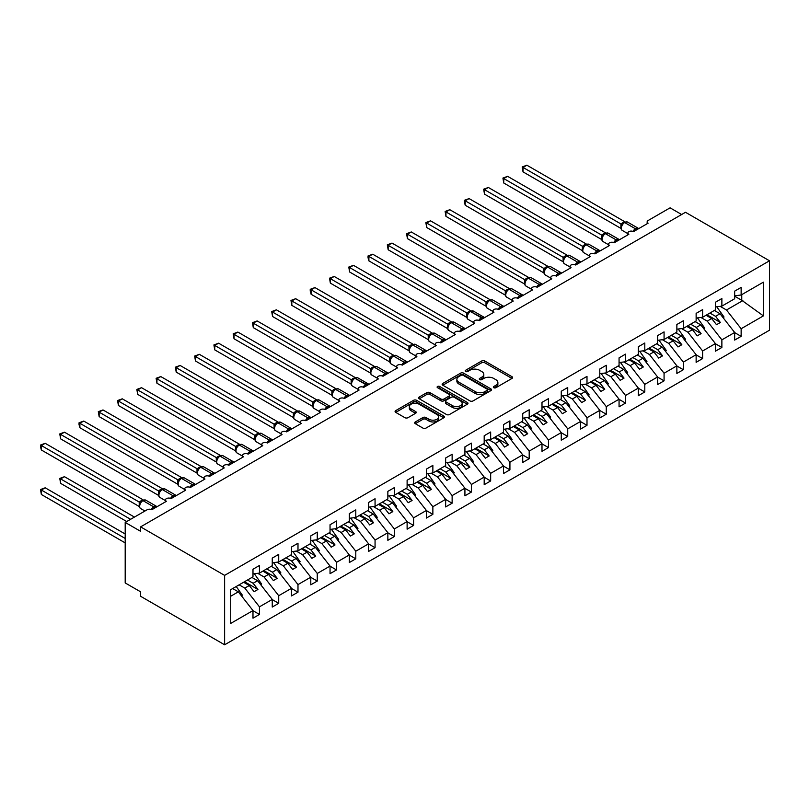 <?xml version="1.0" encoding="UTF-8"?>
<svg xmlns="http://www.w3.org/2000/svg" width="810" height="810" viewBox="0 0 810 810"><rect width="100%" height="100%" fill="white"/><g stroke="black" fill="none" stroke-linecap="round" stroke-linejoin="round"><path stroke-width="1.21" d="M493.786 387.717A1.498 0.861 0 0 0 495.902 387.717L511.981 378.432A2.136 1.235 0 0 0 512.608 377.561A2.136 1.235 0 0 0 511.981 376.69L484.744 360.966A2.136 1.235 0 0 0 481.727 360.966L465.649 370.251A1.498 0.861 0 0 0 465.213 370.858A1.498 0.861 0 0 0 465.649 371.466A1.498 0.861 0 0 0 467.765 371.466L469.851 370.271A6.844 3.949 0 0 1 479.53 370.271L481.798 371.577A6.844 3.949 0 0 1 483.803 374.372A6.844 3.949 0 0 1 481.798 377.166L479.722 378.371A1.498 0.861 0 0 0 479.277 378.979A1.498 0.861 0 0 0 479.722 379.596A1.498 0.861 0 0 0 481.839 379.596L483.914 378.392A6.844 3.949 0 0 1 493.604 378.392L495.872 379.698A6.844 3.949 0 0 1 497.877 382.502A6.844 3.949 0 0 1 495.872 385.297L493.786 386.492A1.498 0.861 0 0 0 493.351 387.109A1.498 0.861 0 0 0 493.786 387.717L493.786 386.492M415.307 421.939A2.136 1.235 0 0 0 414.679 422.81A2.136 1.235 0 0 0 415.307 423.681L422.942 428.095A2.136 1.235 0 0 0 425.969 428.095L443.819 417.788A2.136 1.235 0 0 0 444.447 416.917A2.136 1.235 0 0 0 443.819 416.036L416.593 400.312A2.136 1.235 0 0 0 413.566 400.312L395.705 410.619A2.136 1.235 0 0 0 395.088 411.5A2.136 1.235 0 0 0 395.705 412.371L404.939 417.697A2.136 1.235 0 0 0 407.967 417.697L415.601 413.292A2.136 1.235 0 0 0 416.229 412.411A2.136 1.235 0 0 0 415.601 411.541L411.024 408.898A5.721 3.301 0 0 1 409.354 406.559A5.721 3.301 0 0 1 412.887 403.512A5.721 3.301 0 0 1 419.124 404.231L437.056 414.578A5.721 3.301 0 0 1 438.726 416.917A5.721 3.301 0 0 1 435.193 419.965A5.721 3.301 0 0 1 428.956 419.246L425.969 417.525A2.136 1.235 0 0 0 422.942 417.525L415.307 421.939L415.307 423.681L422.942 419.307L422.942 417.525M769.5 260.79L224.623 575.373L224.623 644.79L769.5 330.207L769.5 260.79L685.493 212.291L140.616 526.875L140.616 531.319L125.196 522.42L147.167 509.743A3.27 1.883 0 0 1 151.784 509.743L166.435 501.289A3.27 1.883 0 0 1 165.473 499.952A3.27 1.883 0 0 1 167.488 498.211A3.27 1.883 0 0 1 171.052 498.616L175.891 495.315M224.623 575.373L140.616 526.875M469.992 400.93A2.136 1.235 0 0 0 473.02 400.93L490.88 390.623A2.136 1.235 0 0 0 491.498 389.752A2.136 1.235 0 0 0 490.88 388.871L463.644 373.147A2.136 1.235 0 0 0 460.617 373.147L442.766 383.454A2.136 1.235 0 0 0 442.138 384.335A2.136 1.235 0 0 0 442.766 385.206L469.992 400.93M438.139 388.041A1.498 0.861 0 0 1 439.658 388.253L439.658 386.471L467.35 402.459A2.136 1.235 0 0 1 467.977 403.329A2.136 1.235 0 0 1 467.35 404.2L449.499 414.507A2.136 1.235 0 0 1 446.472 414.507L419.236 398.783L419.236 397.042A2.136 1.235 0 0 0 418.608 397.912A2.136 1.235 0 0 0 419.236 398.783M419.236 397.042L426.88 392.627A2.136 1.235 0 0 1 429.908 392.627L440.944 399.006A2.136 1.235 0 0 0 443.971 399.006L449.044 396.08A2.136 1.235 0 0 0 449.671 395.209A2.136 1.235 0 0 0 449.044 394.328L437.542 387.696A1.498 0.861 0 0 1 437.106 387.079A1.498 0.861 0 0 1 438.028 386.289A1.498 0.861 0 0 1 439.658 386.471M230.718 596.231L238.332 591.837L252.983 610.568L230.718 623.417L230.718 589.69L252.983 576.841L252.983 569.238L259.453 565.491L259.453 573.105L252.983 573.915M647.16 223.742L647.16 221.859A3.27 1.883 180 0 0 648.111 223.185L633.471 231.64A3.27 1.883 0 0 0 629.907 231.235A3.27 1.883 0 0 0 627.892 232.976A3.27 1.883 0 0 0 628.844 234.313L614.203 242.767A3.27 1.883 0 0 0 610.639 242.362A3.27 1.883 0 0 0 608.624 244.104A3.27 1.883 0 0 0 609.586 245.44L594.935 253.894A3.27 1.883 0 0 0 591.371 253.479A3.27 1.883 0 0 0 589.356 255.231A3.27 1.883 0 0 0 590.318 256.557L575.667 265.012A3.27 1.883 0 0 0 572.103 264.607A3.27 1.883 0 0 0 570.088 266.348A3.27 1.883 0 0 0 571.05 267.685L556.399 276.139A3.27 1.883 0 0 0 552.835 275.734A3.27 1.883 0 0 0 550.82 277.476A3.27 1.883 0 0 0 551.782 278.812L537.131 287.267A3.27 1.883 0 0 0 533.567 286.851A3.27 1.883 0 0 0 531.552 288.603A3.27 1.883 0 0 0 532.514 289.929L517.863 298.384A3.27 1.883 0 0 0 514.309 297.979A3.27 1.883 0 0 0 512.284 299.72A3.27 1.883 0 0 0 513.246 301.057L498.595 309.511A3.27 1.883 0 0 0 495.042 309.106A3.27 1.883 0 0 0 493.017 310.848A3.27 1.883 0 0 0 493.978 312.184L479.338 320.638A3.27 1.883 0 0 0 475.774 320.223A3.27 1.883 0 0 0 473.749 321.975A3.27 1.883 0 0 0 474.711 323.301L460.07 331.756A3.27 1.883 0 0 0 456.506 331.351A3.27 1.883 0 0 0 454.481 333.092A3.27 1.883 0 0 0 455.443 334.429L440.802 342.883A3.27 1.883 0 0 0 437.238 342.478A3.27 1.883 0 0 0 435.213 344.22A3.27 1.883 0 0 0 436.175 345.556L421.534 354.01A3.27 1.883 0 0 0 417.97 353.595A3.27 1.883 0 0 0 415.945 355.347A3.27 1.883 0 0 0 416.907 356.673L402.266 365.128A3.27 1.883 0 0 0 398.702 364.723A3.27 1.883 0 0 0 396.677 366.464A3.27 1.883 0 0 0 397.639 367.801L382.998 376.255A3.27 1.883 0 0 0 379.434 375.85A3.27 1.883 0 0 0 377.409 377.592A3.27 1.883 0 0 0 378.371 378.928L363.731 387.382A3.27 1.883 0 0 0 360.166 386.967A3.27 1.883 0 0 0 358.152 388.719A3.27 1.883 0 0 0 359.103 390.045L344.463 398.5A3.27 1.883 0 0 0 340.899 398.095A3.27 1.883 0 0 0 338.884 399.836A3.27 1.883 0 0 0 339.835 401.173L325.195 409.627A3.27 1.883 0 0 0 321.631 409.222A3.27 1.883 0 0 0 319.616 410.964A3.27 1.883 0 0 0 320.568 412.3L305.927 420.755A3.27 1.883 0 0 0 302.363 420.339A3.27 1.883 0 0 0 300.348 422.081A3.27 1.883 0 0 0 301.3 423.417L286.659 431.872A3.27 1.883 0 0 0 283.095 431.467A3.27 1.883 0 0 0 281.08 433.208A3.27 1.883 0 0 0 282.032 434.545L267.391 442.999A3.27 1.883 0 0 0 263.827 442.594A3.27 1.883 0 0 0 261.812 444.336A3.27 1.883 0 0 0 262.764 445.672L248.123 454.126A3.27 1.883 0 0 0 244.559 453.711A3.27 1.883 0 0 0 242.544 455.453A3.27 1.883 0 0 0 243.496 456.789L228.855 465.244A3.27 1.883 0 0 0 225.291 464.839A3.27 1.883 0 0 0 223.276 466.58A3.27 1.883 0 0 0 224.228 467.917L209.587 476.371A3.27 1.883 0 0 0 206.023 475.966A3.27 1.883 0 0 0 204.009 477.708A3.27 1.883 0 0 0 204.97 479.044L190.32 487.498A3.27 1.883 0 0 0 186.756 487.083A3.27 1.883 0 0 0 184.741 488.825A3.27 1.883 0 0 0 185.703 490.161L171.052 498.616M259.453 573.105L272.251 565.714L272.251 558.11L278.721 554.374L278.721 561.978L272.251 562.788M278.721 561.978L291.519 554.597L291.519 546.983L297.989 543.247L297.989 550.861L291.519 551.661M297.989 550.861L310.787 543.469L310.787 535.866L317.257 532.119L317.257 539.733L310.787 540.543M317.257 539.733L330.045 532.342L330.045 524.738L336.525 521.002L336.525 528.606L330.045 529.416M336.525 528.606L349.312 521.225L349.312 513.611L355.792 509.875L355.792 517.489L349.312 518.289M355.792 517.489L368.58 510.097L368.58 502.494L375.06 498.747L375.06 506.361L368.58 507.171M375.06 506.361L387.848 498.97L387.848 491.366L394.328 487.63L394.328 495.234L387.848 496.044M394.328 495.234L407.116 487.853L407.116 480.239L413.596 476.503L413.596 484.117L407.116 484.917M413.596 484.117L426.384 476.725L426.384 469.122L432.864 465.375L432.864 472.989L426.384 473.799M432.864 472.989L445.652 465.598L445.652 457.994L452.132 454.258L452.132 461.862L445.652 462.672M452.132 461.862L464.92 454.481L464.92 446.867L471.4 443.131L471.4 450.745L464.92 451.545M471.4 450.745L484.188 443.353L484.188 435.75L490.658 432.013L490.658 439.617L484.188 440.427M490.658 439.617L503.455 432.226L503.455 424.622L509.925 420.886L509.925 428.49L503.455 429.3M509.925 428.49L522.723 421.109L522.723 413.495L529.193 409.759L529.193 417.373L522.723 418.173M529.193 417.373L541.991 409.981L541.991 402.378L548.461 398.642L548.461 406.245L541.991 407.055M548.461 406.245L561.259 398.864L561.259 391.25L567.729 387.514L567.729 395.118L561.259 395.928M567.729 395.118L580.527 387.737L580.527 380.123L586.997 376.387L586.997 384.001L580.527 384.801M586.997 384.001L599.795 376.609L599.795 369.006L606.265 365.269L606.265 372.873L599.795 373.683M606.265 372.873L619.063 365.492L619.063 357.878L625.533 354.142L625.533 361.746L619.063 362.556M625.533 361.746L638.331 354.365L638.331 346.751L644.801 343.015L644.801 350.629L638.331 351.429M644.801 350.629L657.598 343.238L657.598 335.634L664.068 331.897L664.068 339.501L657.598 340.311M664.068 339.501L676.866 332.12L676.866 324.506L683.336 320.77L683.336 328.374L676.866 329.184M683.336 328.374L696.134 320.993L696.134 313.379L702.604 309.643L702.604 317.257L696.134 318.057M702.604 317.257L715.402 309.865L715.402 302.262L721.872 298.525L721.872 306.129L715.402 306.939M252.983 610.699L259.453 614.446L259.453 606.832L272.251 599.451L257.6 580.709L251.94 577.439M239.142 584.83L244.812 588.101L259.453 606.832M272.251 599.582L278.721 603.318L278.721 595.704L291.519 588.323L276.868 569.592L271.208 566.322M257.742 573.318L264.08 576.973L278.721 595.704M291.519 588.455L297.989 592.191L297.989 584.587L310.787 577.196L296.136 558.465L290.476 555.194M277.01 562.191L283.348 565.856L297.989 584.587M310.787 577.327L317.257 581.074L317.257 573.46L330.045 566.079L315.404 547.337L309.744 544.067M296.278 551.073L302.616 554.728L317.257 573.46M330.045 566.21L336.525 569.946L336.525 562.332L349.312 554.951L334.672 536.22L329.012 532.95M315.546 539.946L321.884 543.601L336.525 562.332M349.312 555.083L355.792 558.819L355.792 551.215L368.58 543.824L353.94 525.093L348.28 521.822M334.813 528.819L341.152 532.484L355.792 551.215M368.58 543.956L375.06 547.702L375.06 540.088L387.848 532.707L373.207 513.965L367.548 510.695M354.081 517.701L360.42 521.356L375.06 540.088M387.848 532.838L394.328 536.574L394.328 528.96L407.116 521.579L392.475 502.848L386.815 499.578M373.349 506.574L379.677 510.229L394.328 528.96M407.116 521.711L413.596 525.447L413.596 517.843L426.384 510.452L411.743 491.721L406.073 488.45M392.617 495.447L398.945 499.112L413.596 517.843M426.384 510.594L432.864 514.33L432.864 506.716L445.652 499.335L431.011 480.593L425.341 477.323M411.885 484.329L418.213 487.984L432.864 506.716M445.652 499.466L452.132 503.202L452.132 495.588L464.92 488.207L450.279 469.476L444.609 466.206M431.153 473.202L437.481 476.857L452.132 495.588M464.92 488.339L471.4 492.075L471.4 484.471L484.188 477.08L469.547 458.349L463.877 455.078M450.411 462.075L456.749 465.74L471.4 484.471M484.188 477.222L490.658 480.958L490.658 473.344L503.455 465.963L488.815 447.231L483.145 443.951M469.678 450.957L476.017 454.612L490.658 473.344M503.455 466.094L509.925 469.83L509.925 462.226L522.723 454.835L508.083 436.104L502.413 432.834M488.946 439.83L495.285 443.485L509.925 462.226M522.723 454.967L529.193 458.703L529.193 451.099L541.991 443.708L527.351 424.977L521.68 421.706M508.214 428.703L514.553 432.368L529.193 451.099M541.991 443.85L548.461 447.586L548.461 439.972L561.259 432.591L546.618 413.859L540.948 410.589M527.482 417.585L533.82 421.24L548.461 439.972M561.259 432.722L567.729 436.458L567.729 428.854L580.527 421.463L565.886 402.732L560.216 399.462M546.75 406.458L553.088 410.113L567.729 428.854M580.527 421.595L586.997 425.331L586.997 417.727L599.795 410.336L585.154 391.605L579.484 388.334M566.018 395.331L572.356 398.996L586.997 417.727M599.795 410.478L606.265 414.214L606.265 406.6L619.063 399.219L604.422 380.487L598.752 377.217M585.286 384.213L591.624 387.868L606.265 406.6M619.063 399.35L625.533 403.086L625.533 395.483L638.331 388.091L623.68 369.36L618.02 366.09M604.554 373.086L610.892 376.741L625.533 395.483M638.331 388.223L644.801 391.959L644.801 384.355L657.598 376.964L642.948 358.233L637.288 354.962M623.822 361.959L630.16 365.624L644.801 384.355M657.598 377.106L664.068 380.842L664.068 373.228L676.866 365.847L662.215 347.115L656.556 343.845M643.089 350.841L649.428 354.496L664.068 373.228M676.866 365.978L683.336 369.714L683.336 362.11L696.134 354.719L681.483 335.988L675.823 332.718M662.357 339.714L668.696 343.369L683.336 362.11M696.134 354.851L702.604 358.587L702.604 350.983L715.402 343.592L700.751 324.861L695.091 321.59M681.625 328.587L687.963 332.252L702.604 350.983M715.402 343.734L721.872 347.47L721.872 339.856L734.66 332.475L734.66 340.078L741.14 336.342L741.14 328.738L763.395 315.88L741.757 300.297L741.757 294.648M700.893 317.469L707.231 321.125L721.872 339.856M721.872 306.129L734.66 298.748L734.66 291.134L741.14 287.398L741.14 295.002L734.66 295.812M734.66 332.606L741.14 336.342M720.161 306.342L726.499 309.997L741.14 328.738M125.196 522.42L125.196 582.937L140.616 591.837L140.616 596.292L224.623 644.79M681.645 214.518L670.083 207.836L648.111 220.523A3.27 1.883 180 0 0 647.16 221.859M238.332 591.837L232.673 588.566M259.453 614.446L252.983 618.182L252.983 610.568M278.721 603.318L272.251 607.054L272.251 599.451M297.989 592.191L291.519 595.927L291.519 588.323M317.257 581.074L310.787 584.81L310.787 577.196M336.525 569.946L330.045 573.683L330.045 566.079M355.792 558.819L349.312 562.555L349.312 554.951M375.06 547.702L368.58 551.438L368.58 543.824M394.328 536.574L387.848 540.31L387.848 532.707M413.596 525.447L407.116 529.183L407.116 521.579M432.864 514.33L426.384 518.066L426.384 510.452M452.132 503.202L445.652 506.938L445.652 499.335M471.4 492.075L464.92 495.811L464.92 488.207M490.658 480.958L484.188 484.694L484.188 477.08M509.925 469.83L503.455 473.567L503.455 465.963M529.193 458.703L522.723 462.449L522.723 454.835M548.461 447.586L541.991 451.322L541.991 443.708M567.729 436.458L561.259 440.194L561.259 432.591M586.997 425.331L580.527 429.077L580.527 421.463M606.265 414.214L599.795 417.95L599.795 410.336M625.533 403.086L619.063 406.822L619.063 399.219M644.801 391.959L638.331 395.705L638.331 388.091M664.068 380.842L657.598 384.578L657.598 376.964M683.336 369.714L676.866 373.45L676.866 365.847M702.604 358.587L696.134 362.333L696.134 354.719M721.872 347.47L715.402 351.206L715.402 343.592M741.14 295.002L763.395 282.153L763.395 315.88M244.812 588.101L249.277 585.519L254.097 591.685L257.955 589.457L253.135 583.291L257.6 580.709M243.618 582.248L249.277 585.519M247.465 580.021L253.135 583.291M264.08 576.973L268.545 574.391L273.365 580.557L277.223 578.33L272.403 572.174L276.868 569.592M262.885 571.121L268.545 574.391M266.733 568.904L272.403 572.174M283.348 565.856L287.813 563.274L292.633 569.43L296.49 567.213L291.671 561.046L296.136 558.465M282.153 560.004L287.813 563.274M286.001 557.776L291.671 561.046M302.616 554.728L307.081 552.147L311.901 558.313L315.758 556.085L310.939 549.919L315.404 547.337M301.421 548.876L307.081 552.147M305.269 546.649L310.939 549.919M321.884 543.601L326.349 541.019L331.168 547.185L335.026 544.958L330.207 538.802L334.672 536.22M320.689 537.749L326.349 541.019M324.537 535.531L330.207 538.802M341.152 532.484L345.617 529.902L350.436 536.058L354.284 533.841L349.475 527.674L353.94 525.093M339.957 526.632L345.617 529.902M343.804 524.404L349.475 527.674M360.42 521.356L364.885 518.775L369.704 524.941L373.552 522.713L368.742 516.547L373.207 513.965M359.225 515.504L364.885 518.775M363.072 513.277L368.742 516.547M379.677 510.229L384.153 507.647L388.972 513.813L392.82 511.586L388.01 505.43L392.475 502.848M378.483 504.377L384.153 507.647M382.34 502.159L388.01 505.43M398.945 499.112L403.421 496.53L408.24 502.686L412.087 500.469L407.278 494.302L411.743 491.721M397.75 493.26L403.421 496.53M401.608 491.032L407.278 494.302M418.213 487.984L422.688 485.403L427.508 491.569L431.355 489.341L426.536 483.175L431.011 480.593M417.018 482.132L422.688 485.403M420.876 479.905L426.536 483.175M437.481 476.857L441.956 474.275L446.776 480.441L450.623 478.214L445.804 472.058L450.279 469.476M436.286 471.005L441.956 474.275M440.144 468.787L445.804 472.058M456.749 465.74L461.224 463.158L466.044 469.324L469.891 467.097L465.072 460.93L469.547 458.349M455.554 459.888L461.224 463.158M459.412 457.66L465.072 460.93M476.017 454.612L480.492 452.031L485.311 458.197L489.159 455.969L484.339 449.803L488.815 447.231M474.822 448.76L480.492 452.031M478.68 446.533L484.339 449.803M495.285 443.485L499.76 440.903L504.569 447.069L508.427 444.842L503.607 438.686L508.083 436.104M494.09 437.633L499.76 440.903M497.947 435.416L503.607 438.686M514.553 432.368L519.028 429.786L523.837 435.952L527.695 433.725L522.875 427.558L527.351 424.977M513.358 426.516L519.028 429.786M517.215 424.288L522.875 427.558M533.82 421.24L538.296 418.659L543.105 424.825L546.963 422.597L542.143 416.431L546.618 413.859M532.626 415.388L538.296 418.659M536.483 413.161L542.143 416.431M553.088 410.113L557.563 407.531L562.373 413.697L566.231 411.47L561.411 405.314L565.886 402.732M551.894 404.261L557.563 407.531M555.751 402.043L561.411 405.314M572.356 398.996L576.821 396.414L581.641 402.58L585.498 400.353L580.679 394.186L585.154 391.605M571.161 393.144L576.821 396.414M575.019 390.916L580.679 394.186M591.624 387.868L596.089 385.287L600.909 391.453L604.766 389.225L599.947 383.059L604.422 380.487M590.429 382.016L596.089 385.287M594.287 379.789L599.947 383.059M610.892 376.741L615.357 374.169L620.176 380.325L624.034 378.098L619.215 371.942L623.68 369.36M609.697 370.889L615.357 374.169M613.545 368.671L619.215 371.942M630.16 365.624L634.625 363.042L639.444 369.208L643.302 366.981L638.482 360.815L642.948 358.233M628.965 359.772L634.625 363.042M632.812 357.544L638.482 360.815M649.428 354.496L653.893 351.915L658.712 358.081L662.57 355.853L657.75 349.687L662.215 347.115M648.233 348.644L653.893 351.915M652.08 346.417L657.75 349.687M668.696 343.369L673.161 340.797L677.98 346.953L681.838 344.736L677.018 338.57L681.483 335.988M667.501 337.527L673.161 340.797M671.348 335.3L677.018 338.57M687.963 332.252L692.428 329.67L697.248 335.836L701.106 333.609L696.286 327.442L700.751 324.861M686.769 326.4L692.428 329.67M690.616 324.172L696.286 327.442M707.231 321.125L711.696 318.543L716.516 324.709L720.374 322.481L715.554 316.315L720.019 313.743L714.359 310.473M706.037 315.272L711.696 318.543M709.884 313.045L715.554 316.315M720.019 313.743L734.66 332.475M726.499 309.997L742.841 300.571M734.66 296.207L741.757 300.297M706.958 314.736L720.374 322.481M687.69 325.863L701.106 333.609M668.422 336.99L681.838 344.736M649.154 348.108L662.57 355.853M629.886 359.235L643.302 366.981M610.619 370.362L624.034 378.098M591.351 381.48L604.766 389.225M572.083 392.607L585.498 400.353M552.815 403.734L566.231 411.47M533.547 414.852L546.963 422.597M514.279 425.979L527.695 433.725M495.021 437.106L508.427 444.842M475.753 448.224L489.159 455.969M456.486 459.351L469.891 467.097M437.218 470.478L450.623 478.214M417.95 481.596L431.355 489.341M398.682 492.723L412.087 500.469M379.414 503.85L392.82 511.586M360.146 514.968L373.552 522.713M340.878 526.095L354.284 533.841M321.61 537.222L335.026 544.958M302.343 548.34L315.758 556.085M283.075 559.467L296.49 567.213M263.807 570.594L277.223 578.33M244.539 581.712L257.955 589.457M494.383 387.929L495.872 387.069A6.844 3.949 0 0 0 497.877 384.274L497.877 382.502M483.803 374.372L483.803 376.154A6.844 3.949 0 0 1 481.798 378.948L480.32 379.809M511.95 378.452L484.744 362.748A2.136 1.235 0 0 0 481.727 362.748L466.246 371.679M490.88 388.871L490.88 390.623L463.644 374.929A2.136 1.235 0 0 0 460.617 374.929L442.797 385.226M487.093 390.359A1.498 0.861 0 0 0 487.529 389.752A1.498 0.861 0 0 0 487.093 389.134L463.188 375.334A1.498 0.861 0 0 0 461.072 375.334L458.875 376.599A6.844 3.949 0 0 0 456.87 379.394A6.844 3.949 0 0 0 458.875 382.188L475.217 391.625A6.844 3.949 0 0 0 484.896 391.625L487.093 390.359L487.093 392.141A1.498 0.861 0 0 0 487.529 391.524L487.529 389.752M456.87 379.394L456.87 381.176A6.844 3.949 0 0 0 458.875 383.97L458.875 382.188M487.093 392.141L484.896 393.407A6.844 3.949 0 0 1 475.217 393.407L458.875 383.97M419.266 398.803L426.88 394.409L426.88 392.627M449.671 395.209L449.671 396.991A2.136 1.235 0 0 1 449.044 397.862L443.971 400.788A2.136 1.235 0 0 1 440.944 400.788L429.908 394.409A2.136 1.235 0 0 0 426.88 394.409M439.658 388.253L467.319 404.22M452.405 405.628A5.721 3.301 0 0 0 458.642 406.337A5.721 3.301 0 0 0 462.176 403.289A5.721 3.301 0 0 0 460.505 400.95L454.187 397.305A2.136 1.235 0 0 0 451.16 397.305L446.087 400.231A2.136 1.235 0 0 0 445.47 401.102A2.136 1.235 0 0 0 446.087 401.973L452.405 405.628L452.405 407.4A5.721 3.301 0 0 0 458.642 408.118A5.721 3.301 0 0 0 462.176 405.071L462.176 403.289M445.47 401.102L445.47 402.884A2.136 1.235 0 0 0 446.087 403.755L446.087 401.973M452.405 407.4L446.087 403.755M438.726 416.917L438.726 418.689A5.721 3.301 0 0 1 435.193 421.747A5.721 3.301 0 0 1 428.956 421.028L425.969 419.307A2.136 1.235 0 0 0 422.942 419.307M409.354 406.559L409.354 408.341A5.721 3.301 0 0 0 411.024 410.68L411.024 408.898M415.601 411.541L415.601 413.292L411.024 410.68M443.799 417.808L416.593 402.094A2.136 1.235 0 0 0 413.566 402.094L395.736 412.391M523.027 216.381L582.4 250.665M716.739 306.767L724.029 317.024L723.036 317.601M724.029 317.024L723.229 317.844M633.501 231.63L638.31 228.339M523.027 171.882L522.187 166.951L523.027 167.437L526.885 165.21L624.814 221.748L620.956 223.975L523.027 167.437L523.027 171.882L620.895 228.39L620.895 223.935M624.419 222.375A1.093 0.628 -120 0 1 624.561 222.223L627.456 222.041A4.688 2.703 120 0 0 625.107 222.274A1.093 0.628 -120 0 0 624.561 222.223L624.105 222.487A1.093 0.628 60 0 0 623.953 222.649L621.483 225.656C620.703 228.066 620.976 229.655 622.303 230.435L627.892 233.655M622.242 224.805L620.956 223.975M522.187 166.951L526.885 165.21M503.759 227.509L563.132 261.782L563.092 257.307L567.01 255.12L469.081 198.582L465.234 200.809L563.092 257.307A2.4 1.741 18 0 1 563.669 259.038L564.438 258.177L563.163 257.347M697.471 317.895L704.761 328.151L703.769 328.728M704.761 328.151L703.961 328.971M484.501 238.626L543.864 272.909M678.203 329.022L685.493 339.279L684.501 339.846M685.493 339.279L684.703 340.099M465.234 249.753L524.596 284.037M658.935 340.139L666.225 350.396L665.233 350.973M666.225 350.396L665.435 351.216M445.966 260.881L505.329 295.154M639.667 351.267L646.957 361.523L645.965 362.1M646.957 361.523L646.167 362.343M614.233 242.757L619.042 239.466M503.759 183.009L502.919 178.068L503.759 178.565L507.617 176.337L605.546 232.875L601.698 235.102L503.759 178.565L503.759 183.009L601.628 239.507L601.628 235.062M605.151 233.503A1.093 0.628 -120 0 1 605.303 233.351L608.188 233.169A4.688 2.703 120 0 0 605.84 233.401A1.093 0.628 -120 0 0 605.303 233.351L604.837 233.614A1.093 0.628 60 0 0 604.685 233.766L602.215 236.783C601.435 239.183 601.708 240.773 603.035 241.552L608.624 244.782M602.974 235.933L601.698 235.102M502.919 178.068L507.617 176.337M594.965 253.874L599.775 250.584M484.501 194.137L483.651 189.196L484.501 189.682L488.349 187.464L586.278 244.002L582.43 246.23L484.501 189.682L484.501 194.137L582.36 250.634L582.36 246.189M585.883 244.63A1.093 0.628 -120 0 1 586.035 244.468L588.921 244.296A4.688 2.703 120 0 0 586.572 244.529A1.093 0.628 -120 0 0 586.035 244.468L585.569 244.742A1.093 0.628 60 0 0 585.417 244.893L582.947 247.9A2.4 1.741 18 0 0 582.349 246.22M583.706 247.05L582.43 246.23M483.651 189.196L488.349 187.464M575.697 265.002L580.507 261.711M465.234 205.254L464.383 202.095L464.383 200.323L465.234 200.809L465.234 205.254L563.092 261.762M566.615 255.747A1.093 0.628 -120 0 1 566.767 255.595L569.653 255.413A4.688 2.703 120 0 0 567.304 255.646A1.093 0.628 -120 0 0 566.767 255.595L566.301 255.859A1.093 0.628 60 0 0 566.149 256.021L564.438 258.177M464.383 200.323L469.081 198.582M556.429 276.129L561.239 272.838M445.966 216.381L445.115 211.44L445.966 211.936L449.813 209.709L547.752 266.247L543.895 268.475L445.966 211.936L445.966 216.381L543.824 272.879L543.824 268.434M547.347 266.875A1.093 0.628 -120 0 1 547.499 266.723L550.385 266.541A4.688 2.703 120 0 0 548.036 266.774A1.093 0.628 -120 0 0 547.499 266.723L547.034 266.986A1.093 0.628 60 0 0 546.882 267.138L544.411 270.155C543.631 272.555 543.905 274.144 545.231 274.924L550.82 278.154M545.171 269.305L543.895 268.475M445.115 211.44L449.813 209.709M426.698 271.998L486.071 306.281M620.399 362.394L627.689 372.651L626.697 373.218M627.689 372.651L626.899 373.471M537.162 287.246L541.971 283.956M426.698 227.509L425.847 222.568L426.698 223.054L430.545 220.836L528.485 277.374L524.627 279.602L426.698 223.054L426.698 227.509L524.556 284.006L524.556 279.561M528.079 278.002A1.093 0.628 -120 0 1 528.231 277.84L531.117 277.668A4.688 2.703 120 0 0 528.778 277.901A1.093 0.628 -120 0 0 528.231 277.84L527.766 278.113A1.093 0.628 60 0 0 527.614 278.265L525.143 281.272A2.4 1.741 18 0 0 524.546 279.582M525.903 280.422L524.627 279.602M425.847 222.568L430.545 220.836M407.43 283.125L466.803 317.409L466.752 312.923L470.681 310.746L372.742 254.208L368.894 256.426L466.752 312.923M601.131 373.511L608.421 383.768L607.439 384.345M608.421 383.768L607.632 384.588M517.894 298.374L522.703 295.083M407.43 238.626L406.579 233.695L407.43 234.181L411.277 231.954L509.217 288.492L505.359 290.719L407.43 234.181L407.43 238.626L505.288 295.134L505.278 290.709A2.4 1.741 18 0 1 505.865 292.41M508.812 289.119A1.093 0.628 -120 0 1 508.964 288.967L511.849 288.785A4.688 2.703 120 0 0 509.51 289.018A1.093 0.628 -120 0 0 508.964 288.967L508.498 289.231A1.093 0.628 60 0 0 508.346 289.393L505.875 292.4C505.096 294.8 505.369 296.399 506.695 297.179L512.284 300.399M506.635 291.549L505.359 290.719M406.579 233.695L411.277 231.954M388.162 294.253L447.535 328.526M581.863 384.639L589.154 394.895L588.171 395.462M589.154 394.895L588.364 395.715M498.626 309.501L503.435 306.21M388.162 249.753L387.312 244.812L388.162 245.308L392.01 243.081L489.949 299.619L486.091 301.846L388.162 245.308L388.162 249.753L486.02 306.251L486.01 301.836A2.4 1.741 18 0 1 486.597 303.537M489.544 300.247A1.093 0.628 -120 0 1 489.696 300.095L492.581 299.913A4.688 2.703 120 0 0 490.242 300.145A1.093 0.628 -120 0 0 489.696 300.095L489.23 300.358A1.093 0.628 60 0 0 489.078 300.51L486.608 303.517C485.828 305.927 486.101 307.517 487.438 308.296L493.017 311.526M487.367 302.677L486.091 301.846M387.312 244.812L392.01 243.081M368.894 305.37L428.267 339.653L428.217 335.178L432.145 332.991L334.216 276.453L330.358 278.68L428.217 335.178M562.596 395.766L569.886 406.023L568.904 406.59M569.886 406.023L569.096 406.843M479.358 320.618L484.167 317.328M368.894 260.881L368.044 257.722L368.044 255.94L368.894 256.426L368.894 260.881L466.752 317.378M470.276 311.374A1.093 0.628 -120 0 1 470.428 311.212L473.313 311.04A4.688 2.703 120 0 0 470.974 311.273A1.093 0.628 -120 0 0 470.428 311.212L469.962 311.485A1.093 0.628 60 0 0 469.82 311.637L468.585 312.63M482.598 318.755A2.4 1.387 60 0 1 482.456 318.401A1.093 0.628 -120 0 0 481.758 317.5L470.509 311.536A1.093 0.628 60 0 0 469.962 311.485L467.34 314.644C466.56 317.054 466.843 318.644 468.17 319.423L473.749 322.643M468.099 313.794L466.823 312.974M368.044 255.94L372.742 254.208M349.626 316.497L408.999 350.781L408.949 346.295L412.877 344.118L314.948 287.58L311.091 289.798L408.949 346.295M543.328 406.883L550.618 417.14L549.636 417.717M550.618 417.14L549.828 417.96M460.09 331.746L464.899 328.455M349.626 271.998L348.776 267.067L349.626 267.553L353.474 265.326L451.413 321.864L447.555 324.091L349.626 267.553L349.626 271.998L447.484 328.506L447.484 324.051M451.008 322.491A1.093 0.628 -120 0 1 451.16 322.339L454.046 322.157A4.688 2.703 120 0 0 451.707 322.39A1.093 0.628 -120 0 0 451.16 322.339L450.694 322.603A1.093 0.628 60 0 0 450.552 322.765L448.072 325.772A2.4 1.741 18 0 0 447.474 324.081M448.831 324.921L447.555 324.091M348.776 267.067L353.474 265.326M330.358 327.625L389.731 361.898M524.06 418.011L531.36 428.267L530.368 428.834M531.36 428.267L530.56 429.087M440.822 342.863L445.632 339.582M330.358 283.125L329.508 278.184L330.358 278.68L330.358 283.125L428.217 339.623M431.74 333.619A1.093 0.628 -120 0 1 431.892 333.467L434.778 333.285A4.688 2.703 120 0 0 432.439 333.517A1.093 0.628 -120 0 0 431.892 333.467L431.426 333.73A1.093 0.628 60 0 0 431.284 333.882L428.804 336.889A2.4 1.741 18 0 0 428.207 335.208M429.573 336.049L428.287 335.218M329.508 278.184L334.216 276.453M311.091 338.742L370.464 373.025M504.792 429.138L512.092 439.395L511.1 439.962M512.092 439.395L511.292 440.215M421.554 353.99L426.364 350.7M311.091 294.253L310.24 291.094L310.24 289.312L311.091 289.798L311.091 294.253L408.949 350.75A2.4 0.901 -13.3 0 1 409.111 350.75M412.472 344.746A1.093 0.628 -120 0 1 412.624 344.584L415.51 344.412A4.688 2.703 120 0 0 413.171 344.645A1.093 0.628 -120 0 0 412.624 344.584L412.158 344.858A1.093 0.628 60 0 0 412.017 345.009L409.536 348.017C408.767 350.426 409.04 352.016 410.366 352.796L415.945 356.015M410.305 347.166L409.02 346.336M310.24 289.312L314.948 287.58M291.823 349.869L351.196 384.153M485.524 440.255L492.824 450.512L491.832 451.089M492.824 450.512L492.024 451.332M402.286 365.118L407.096 361.827M291.823 305.37L290.972 300.439L291.823 300.925L295.68 298.698L393.609 355.236L389.752 357.463L291.823 300.925L291.823 305.37L389.681 361.878L389.681 357.423M393.204 355.863A1.093 0.628 -120 0 1 393.356 355.712L396.242 355.529A4.688 2.703 120 0 0 393.903 355.762A1.093 0.628 -120 0 0 393.356 355.712L392.891 355.975A1.093 0.628 60 0 0 392.749 356.137L390.268 359.144A2.4 1.741 18 0 0 389.671 357.453M391.038 358.293L389.752 357.463M290.972 300.439L295.68 298.698M272.555 360.997L331.877 395.25L331.877 390.795L335.806 388.608L237.877 332.07L234.019 334.297L331.877 390.795M466.256 451.383L473.556 461.639L472.564 462.206M473.556 461.639L472.757 462.459M383.019 376.235L387.828 372.954M272.555 316.497L271.704 311.556L272.555 312.052L276.412 309.825L374.341 366.363L370.484 368.591L272.555 312.052L272.555 316.497L370.413 372.995L370.413 368.55M373.936 366.991A1.093 0.628 -120 0 1 374.088 366.839L376.974 366.657A4.688 2.703 120 0 0 374.635 366.889A1.093 0.628 -120 0 0 374.088 366.839L373.623 367.102A1.093 0.628 60 0 0 373.481 367.254L371 370.261A2.4 1.741 18 0 0 370.403 368.58M371.77 369.421L370.484 368.591M271.704 311.556L276.412 309.825M253.287 372.114L312.66 406.397L312.619 401.922L316.538 399.735L218.609 343.197L214.751 345.425L312.619 401.922M446.988 462.5L454.288 472.767L453.296 473.334M454.288 472.767L453.489 473.587M363.751 387.362L368.56 384.072M253.287 327.625L252.436 322.684L253.287 323.17L257.145 320.942L355.074 377.49L351.216 379.708L253.287 323.17L253.287 327.625L351.145 384.122L351.135 379.698A2.4 1.741 18 0 1 351.732 381.409L352.502 380.538L351.216 379.708M354.679 378.118A1.093 0.628 -120 0 1 354.82 377.956L357.706 377.784A4.688 2.703 120 0 0 355.367 378.017A1.093 0.628 -120 0 0 354.82 377.956L354.355 378.229A1.093 0.628 60 0 0 354.213 378.381L352.988 379.374M366.991 385.499A2.4 1.387 60 0 1 366.849 385.145A1.093 0.628 -120 0 0 366.16 384.244L354.901 378.28A1.093 0.628 60 0 0 354.355 378.229L352.502 380.538M252.436 322.684L257.145 320.942M234.019 383.241L293.392 417.525L293.352 413.039L297.27 410.862L199.341 354.314L195.483 356.542L293.352 413.039M427.731 473.627L435.021 483.884L434.028 484.461M435.021 483.884L434.221 484.704M344.493 398.49L349.292 395.199M234.019 338.742L233.179 333.811L234.019 334.297L234.019 338.742L331.877 395.25M335.411 389.235A1.093 0.628 -120 0 1 335.553 389.083L338.438 388.901A4.688 2.703 120 0 0 336.099 389.134A1.093 0.628 -120 0 0 335.553 389.083L335.097 389.347A1.093 0.628 60 0 0 334.945 389.509L332.464 392.516C331.695 394.916 331.968 396.515 333.295 397.285L338.884 400.515M333.234 391.665L331.948 390.835M233.179 333.811L237.877 332.07M214.751 394.369L274.124 428.642L274.084 424.167L278.002 421.98L180.073 365.442L176.215 367.669L274.084 424.167A2.4 1.741 18 0 1 274.661 425.898M408.463 484.755L415.753 495.011L414.76 495.578M415.753 495.011L414.953 495.831M325.225 409.607L330.024 406.316M214.751 349.869L213.911 344.928L214.751 345.425L214.751 349.869L312.619 406.367M316.143 400.363A1.093 0.628 -120 0 1 316.285 400.211L319.17 400.029A4.688 2.703 120 0 0 316.832 400.261A1.093 0.628 -120 0 0 316.285 400.211L315.829 400.474A1.093 0.628 60 0 0 315.677 400.626L313.197 403.633A2.4 1.741 18 0 0 312.609 401.952M313.966 402.793L312.68 401.962M213.911 344.928L218.609 343.197M195.483 405.486L254.856 439.769M389.195 495.872L396.485 506.139L395.493 506.706M396.485 506.139L395.685 506.959M176.215 416.613L235.589 450.886M369.927 506.999L377.217 517.256L376.225 517.833M377.217 517.256L376.417 518.076M156.948 427.741L216.321 462.014M350.659 518.127L357.949 528.383L356.957 528.95M357.949 528.383L357.149 529.203M137.68 438.858L197.053 473.141M331.391 529.244L338.681 539.511L337.689 540.078M338.681 539.511L337.881 540.331M118.412 449.985L177.785 484.258L177.744 479.783L181.663 477.606L83.734 421.058L79.886 423.286L177.744 479.783M312.123 540.371L319.413 550.628L318.421 551.205M319.413 550.628L318.613 551.448M99.144 461.113L158.517 495.386M292.856 551.499L300.145 561.755L299.153 562.322M300.145 561.755L299.346 562.575M79.886 472.23L139.249 506.513L139.209 502.038L143.137 499.851L45.198 443.313L41.351 445.53L139.209 502.038A2.4 1.741 18 0 1 139.786 503.769L140.555 502.899L139.279 502.078M273.588 562.616L280.878 572.883L279.885 573.45M280.878 572.883L280.088 573.703M305.957 420.734L310.757 417.444M195.483 360.997L194.643 356.056L195.483 356.542L195.483 360.997L293.412 417.535M296.875 411.49A1.093 0.628 -120 0 1 297.017 411.328L299.913 411.156A4.688 2.703 120 0 0 297.564 411.389A1.093 0.628 -120 0 0 297.017 411.328L296.561 411.601A1.093 0.628 60 0 0 296.409 411.753L293.929 414.76A2.4 1.741 18 0 0 293.341 413.07M294.698 413.91L293.412 413.08M194.643 356.056L199.341 354.314M286.689 431.862L291.489 428.571M176.215 372.114L175.375 367.183L176.215 367.669L176.215 372.114L274.084 428.622M277.607 422.607A1.093 0.628 -120 0 1 277.749 422.455L280.645 422.273A4.688 2.703 120 0 0 278.296 422.506A1.093 0.628 -120 0 0 277.749 422.455L277.293 422.719A1.093 0.628 60 0 0 277.142 422.881L274.671 425.888C273.891 428.287 274.165 429.887 275.491 430.657L281.08 433.887M275.43 425.037L274.144 424.207M175.375 367.183L180.073 365.442M267.421 442.979L272.221 439.688M156.948 383.241L156.107 378.3L156.948 378.796L160.805 376.569L258.734 433.107L254.877 435.334L156.948 378.796L156.948 383.241L254.816 439.739L254.816 435.294M258.339 433.735A1.093 0.628 -120 0 1 258.481 433.583L261.377 433.401A4.688 2.703 120 0 0 259.028 433.633A1.093 0.628 -120 0 0 258.481 433.583L258.025 433.846A1.093 0.628 60 0 0 257.874 433.998L255.403 437.005C254.623 439.415 254.897 441.005 256.223 441.784L261.812 445.014M256.162 436.165L254.877 435.334M156.107 378.3L160.805 376.569M248.154 454.106L252.953 450.816M137.68 394.369L136.839 389.428L137.68 389.914L141.537 387.686L239.466 444.234L235.609 446.452L137.68 389.914L137.68 394.369L235.548 450.866L235.548 446.411M239.071 444.852A1.093 0.628 -120 0 1 239.213 444.7L242.109 444.528A4.688 2.703 120 0 0 239.76 444.761A1.093 0.628 -120 0 0 239.213 444.7L238.758 444.974A1.093 0.628 60 0 0 238.606 445.125L236.135 448.132A2.4 1.741 18 0 0 235.538 446.442M236.895 447.282L235.609 446.452M136.839 389.428L141.537 387.686M228.886 465.234L233.695 461.943M118.412 405.486L117.572 400.555L118.412 401.041L122.269 398.814L220.198 455.352L216.341 457.579L118.412 401.041L118.412 405.486L216.28 461.994L216.27 457.569A2.4 1.741 18 0 1 216.857 459.27L217.627 458.409L216.341 457.579M219.804 455.979A1.093 0.628 -120 0 1 219.945 455.827L222.841 455.645A4.688 2.703 120 0 0 220.492 455.878A1.093 0.628 -120 0 0 219.945 455.827L219.49 456.091A1.093 0.628 60 0 0 219.338 456.253L217.627 458.409M117.572 400.555L122.269 398.814M209.618 476.351L214.427 473.06M99.154 416.613L98.304 411.672L99.154 412.158L103.002 409.941L200.931 466.479L197.083 468.707L99.154 412.158L99.154 416.613L197.012 473.111L197.012 468.666M200.536 467.107A1.093 0.628 -120 0 1 200.688 466.955L203.573 466.773A4.688 2.703 120 0 0 201.224 467.005A1.093 0.628 -120 0 0 200.688 466.955L200.222 467.218A1.093 0.628 60 0 0 200.07 467.37L197.599 470.377C196.82 472.787 197.093 474.376 198.42 475.156L204.009 478.386M198.359 469.527L197.083 468.707M98.304 411.672L103.002 409.941M190.35 487.478L195.159 484.188M79.886 427.741L79.036 424.572L79.036 422.8L79.886 423.286L79.886 427.741L177.744 484.238M181.268 478.224A1.093 0.628 -120 0 1 181.42 478.072L184.305 477.9A4.688 2.703 120 0 0 181.956 478.133A1.093 0.628 -120 0 0 181.42 478.072L180.954 478.345A1.093 0.628 60 0 0 180.802 478.497L178.332 481.505C177.552 483.914 177.825 485.504 179.152 486.283L184.741 489.503M179.091 480.654L177.815 479.824M79.036 422.8L83.734 421.058M59.768 478.416L60.618 478.912L60.618 483.357L59.768 478.416L64.466 476.685L60.618 478.912L130.592 519.311M60.618 483.357L126.735 521.539M64.466 476.685L134.45 517.084M254.32 573.743L261.61 584L260.617 584.577M261.61 584L260.82 584.82M60.618 438.858L59.768 433.927L60.618 434.413L64.466 432.186L162.395 488.724L158.547 490.951L60.618 434.413L60.618 438.858L158.477 495.356L158.477 490.911M162 489.351A1.093 0.628 -120 0 1 162.152 489.2L165.037 489.017A4.688 2.703 120 0 0 162.689 489.25A1.093 0.628 -120 0 0 162.152 489.2L161.686 489.463A1.093 0.628 60 0 0 161.534 489.615L159.064 492.632A2.4 1.741 18 0 0 158.466 490.941M159.823 491.781L158.547 490.951M59.768 433.927L64.466 432.186M40.5 489.544L41.351 490.03L41.351 494.485L40.5 489.544L45.198 487.802L41.351 490.03L125.196 538.447M41.351 494.485L125.196 542.892M45.198 487.802L125.196 533.992M236.226 586.521L242.342 595.127L241.35 595.694M242.342 595.127L241.552 595.947M151.814 509.723L156.624 506.432M41.351 449.985L40.5 446.826L40.5 445.044L41.351 445.53L41.351 449.985L139.209 506.483M142.732 500.479A1.093 0.628 -120 0 1 142.884 500.327L145.77 500.145A4.688 2.703 120 0 0 143.421 500.377A1.093 0.628 -120 0 0 142.884 500.327L142.418 500.59A1.093 0.628 60 0 0 142.266 500.742L140.555 502.899M40.5 445.044L45.198 443.313M495.872 387.069L495.872 385.297M479.722 379.596L479.722 378.371M481.798 378.948L481.798 377.166M465.649 371.466L465.649 370.251M481.727 362.748L481.727 360.966M484.744 362.748L484.744 360.966M511.981 378.432L511.981 376.69M442.766 385.206L442.766 383.454M460.617 374.929L460.617 373.147M463.644 374.929L463.644 373.147M475.217 393.407L475.217 391.625M484.896 393.407L484.896 391.625M429.908 394.409L429.908 392.627M440.944 400.788L440.944 399.006M443.971 400.788L443.971 399.006M449.044 397.862L449.044 396.08M467.35 404.2L467.35 402.459M425.969 419.307L425.969 417.525M428.956 421.028L428.956 419.246M395.705 412.371L395.705 410.619M413.566 402.094L413.566 400.312M416.593 402.094L416.593 400.312M443.819 417.788L443.819 416.036M636.731 229.767A2.4 1.387 60 0 1 636.589 229.412A1.093 0.628 -120 0 0 635.901 228.511A4.688 2.703 -60 0 1 638.24 228.278L638.705 228.623M632.995 231.417A4.688 2.703 -60 0 1 635.435 228.774L624.652 222.548A4.688 2.703 120 0 0 621.331 228.288A4.688 2.703 120 0 0 622.303 230.435M622.728 223.641L624.105 222.487A1.093 0.628 60 0 1 624.652 222.548L635.435 228.774A1.093 0.628 60 0 1 636.133 229.675A2.4 1.387 60 0 0 636.275 230.03M623.599 222.831A2.4 1.387 60 0 1 622.89 222.598M623.275 223.094A2.4 1.387 60 0 1 622.434 222.871M621.472 225.666A2.4 1.741 18 0 0 620.885 223.965M617.463 240.884A2.4 1.387 60 0 1 617.321 240.529A1.093 0.628 -120 0 0 616.633 239.628A4.688 2.703 -60 0 1 618.972 239.395L619.437 239.75M613.727 242.544A4.688 2.703 -60 0 1 616.167 239.902L605.384 233.665A4.688 2.703 120 0 0 602.063 239.406A4.688 2.703 120 0 0 603.035 241.552M603.46 234.768L604.837 233.614A1.093 0.628 60 0 1 605.384 233.665L616.167 239.902A1.093 0.628 60 0 1 616.866 240.803A2.4 1.387 60 0 0 617.007 241.157M604.331 233.948A2.4 1.387 60 0 1 603.622 233.725M604.007 234.222A2.4 1.387 60 0 1 603.167 233.989M602.205 236.793A2.4 1.741 18 0 0 601.617 235.092M598.195 252.011A2.4 1.387 60 0 1 598.053 251.657A1.093 0.628 -120 0 0 597.365 250.756A4.688 2.703 -60 0 1 599.704 250.523L600.169 250.867M594.459 253.662A4.688 2.703 -60 0 1 596.899 251.019L586.116 244.792A4.688 2.703 120 0 0 582.795 250.533A4.688 2.703 120 0 0 583.767 252.679L589.356 255.899M584.192 245.886L585.569 244.742A1.093 0.628 60 0 1 586.116 244.792L596.899 251.019A1.093 0.628 60 0 1 597.598 251.92A2.4 1.387 60 0 0 597.74 252.274M585.063 245.076A2.4 1.387 60 0 1 584.354 244.843M584.739 245.339A2.4 1.387 60 0 1 583.899 245.116M578.927 263.139A2.4 1.387 60 0 1 578.796 262.784A1.093 0.628 -120 0 0 578.097 261.883A4.688 2.703 -60 0 1 580.446 261.65L580.902 261.994M575.201 264.789A4.688 2.703 -60 0 1 577.631 262.146L566.848 255.919A4.688 2.703 120 0 0 563.527 261.66A4.688 2.703 120 0 0 564.499 263.807L570.088 267.027M564.924 257.013L566.301 255.859A1.093 0.628 60 0 1 566.848 255.919L577.631 262.146A1.093 0.628 60 0 1 578.33 263.048A2.4 1.387 60 0 0 578.472 263.402M565.795 256.203A2.4 1.387 60 0 1 565.086 255.97M565.471 256.466A2.4 1.387 60 0 1 564.631 256.233M559.659 274.256A2.4 1.387 60 0 1 559.528 273.901A1.093 0.628 -120 0 0 558.829 273A4.688 2.703 -60 0 1 561.178 272.767L561.634 273.122M555.933 275.916A4.688 2.703 -60 0 1 558.363 273.274L547.58 267.037A4.688 2.703 120 0 0 544.259 272.778A4.688 2.703 120 0 0 545.231 274.924M545.656 268.14L547.034 266.986A1.093 0.628 60 0 1 547.58 267.037L558.363 273.274A1.093 0.628 60 0 1 559.062 274.175A2.4 1.387 60 0 0 559.204 274.529M546.527 267.32A2.4 1.387 60 0 1 545.818 267.098M546.203 267.594A2.4 1.387 60 0 1 545.363 267.361M544.401 270.165A2.4 1.741 18 0 0 543.814 268.464M540.391 285.383A2.4 1.387 60 0 1 540.26 285.029A1.093 0.628 -120 0 0 539.561 284.128A4.688 2.703 -60 0 1 541.91 283.895L542.366 284.239M536.665 287.034A4.688 2.703 -60 0 1 539.106 284.391L528.312 278.164A4.688 2.703 120 0 0 525.001 283.905A4.688 2.703 120 0 0 525.963 286.051L531.552 289.271M526.389 279.258L527.766 278.113A1.093 0.628 60 0 1 528.312 278.164L539.106 284.391A1.093 0.628 60 0 1 539.794 285.292A2.4 1.387 60 0 0 539.936 285.647M527.259 278.448A2.4 1.387 60 0 1 526.551 278.215M526.935 278.711A2.4 1.387 60 0 1 526.095 278.488M521.124 296.5A2.4 1.387 60 0 1 520.992 296.156A1.093 0.628 -120 0 0 520.293 295.255A4.688 2.703 -60 0 1 522.642 295.022L523.098 295.367M517.398 298.161A4.688 2.703 -60 0 1 519.838 295.518L509.044 289.292A4.688 2.703 120 0 0 505.734 295.032A4.688 2.703 120 0 0 506.695 297.179M507.121 290.385L508.498 289.231A1.093 0.628 60 0 1 509.044 289.292L519.838 295.518A1.093 0.628 60 0 1 520.526 296.419A2.4 1.387 60 0 0 520.668 296.774M507.992 289.575A2.4 1.387 60 0 1 507.293 289.342M507.667 289.838A2.4 1.387 60 0 1 506.827 289.605M501.866 307.628A2.4 1.387 60 0 1 501.724 307.274A1.093 0.628 -120 0 0 501.025 306.372A4.688 2.703 -60 0 1 503.375 306.139L503.83 306.494M498.13 309.288A4.688 2.703 -60 0 1 500.57 306.646L489.777 300.409A4.688 2.703 120 0 0 486.466 306.15A4.688 2.703 120 0 0 487.438 308.296M487.853 301.512L489.23 300.358A1.093 0.628 60 0 1 489.777 300.409L500.57 306.646A1.093 0.628 60 0 1 501.258 307.547A2.4 1.387 60 0 0 501.4 307.901M488.724 300.692A2.4 1.387 60 0 1 488.025 300.469M488.4 300.966A2.4 1.387 60 0 1 487.559 300.733M478.862 320.406A4.688 2.703 -60 0 1 481.302 317.763L481.758 317.5A4.688 2.703 -60 0 1 484.107 317.267L484.562 317.611M482.132 319.018A2.4 1.387 60 0 1 481.99 318.664A1.093 0.628 60 0 0 481.302 317.763L470.509 311.536A4.688 2.703 120 0 0 467.198 317.277A4.688 2.703 120 0 0 468.17 319.423M469.456 311.82A2.4 1.387 60 0 1 468.757 311.587M469.132 312.083A2.4 1.387 60 0 1 468.291 311.86M467.329 314.665A2.4 1.741 18 0 0 466.742 312.954M463.33 329.873A2.4 1.387 60 0 1 463.188 329.528A1.093 0.628 -120 0 0 462.49 328.627A4.688 2.703 -60 0 1 464.839 328.394L465.294 328.738M459.594 331.533A4.688 2.703 -60 0 1 462.034 328.89L451.241 322.663A4.688 2.703 120 0 0 447.93 328.404A4.688 2.703 120 0 0 448.902 330.541L454.481 333.771M449.317 323.757L450.694 322.603A1.093 0.628 60 0 1 451.241 322.663L462.034 328.89A1.093 0.628 60 0 1 462.723 329.791A2.4 1.387 60 0 0 462.864 330.146M450.188 322.947A2.4 1.387 60 0 1 449.489 322.714M449.864 323.21A2.4 1.387 60 0 1 449.024 322.977M444.062 341A2.4 1.387 60 0 1 443.921 340.645A1.093 0.628 -120 0 0 443.222 339.744A4.688 2.703 -60 0 1 445.571 339.511L446.026 339.866M440.326 342.66A4.688 2.703 -60 0 1 442.766 340.018L431.973 333.781A4.688 2.703 120 0 0 428.662 339.522A4.688 2.703 120 0 0 429.634 341.668L435.213 344.898M430.049 334.884L431.426 333.73A1.093 0.628 60 0 1 431.973 333.781L442.766 340.018A1.093 0.628 60 0 1 443.455 340.919A2.4 1.387 60 0 0 443.596 341.263M430.92 334.064A2.4 1.387 60 0 1 430.221 333.841M430.596 334.338A2.4 1.387 60 0 1 429.756 334.105M424.794 352.127A2.4 1.387 60 0 1 424.653 351.773A1.093 0.628 -120 0 0 423.954 350.872A4.688 2.703 -60 0 1 426.303 350.639L426.759 350.983M421.058 353.778A4.688 2.703 -60 0 1 423.498 351.135L412.705 344.908A4.688 2.703 120 0 0 409.394 350.649A4.688 2.703 120 0 0 410.366 352.796M410.781 346.002L412.158 344.858A1.093 0.628 60 0 1 412.705 344.908L423.498 351.135A1.093 0.628 60 0 1 424.187 352.036A2.4 1.387 60 0 0 424.329 352.391M411.652 345.192A2.4 1.387 60 0 1 410.953 344.959M411.328 345.455A2.4 1.387 60 0 1 410.488 345.232M409.536 348.037A2.4 1.741 18 0 0 408.939 346.326M405.526 363.244A2.4 1.387 60 0 1 405.385 362.89A1.093 0.628 -120 0 0 404.696 361.999A4.688 2.703 -60 0 1 407.035 361.766L407.491 362.11M401.79 364.905A4.688 2.703 -60 0 1 404.231 362.262L393.437 356.035A4.688 2.703 120 0 0 390.126 361.776A4.688 2.703 120 0 0 391.098 363.913L396.677 367.143M391.513 357.129L392.891 355.975A1.093 0.628 60 0 1 393.437 356.035L404.231 362.262A1.093 0.628 60 0 1 404.919 363.163A2.4 1.387 60 0 0 405.061 363.518M392.384 356.319A2.4 1.387 60 0 1 391.686 356.086M392.06 356.582A2.4 1.387 60 0 1 391.22 356.349M386.259 374.372A2.4 1.387 60 0 1 386.117 374.017A1.093 0.628 -120 0 0 385.428 373.116A4.688 2.703 -60 0 1 387.767 372.883L388.223 373.238M382.522 376.032A4.688 2.703 -60 0 1 384.963 373.39L374.169 367.153A4.688 2.703 120 0 0 370.858 372.894A4.688 2.703 120 0 0 371.83 375.04L377.409 378.27M372.246 368.256L373.623 367.102A1.093 0.628 60 0 1 374.169 367.153L384.963 373.39A1.093 0.628 60 0 1 385.651 374.291A2.4 1.387 60 0 0 385.793 374.635M373.116 367.436A2.4 1.387 60 0 1 372.418 367.214M372.792 367.71A2.4 1.387 60 0 1 371.952 367.477M363.255 387.15A4.688 2.703 -60 0 1 365.695 384.507L366.16 384.244A4.688 2.703 -60 0 1 368.499 384.011L368.955 384.355M366.525 385.762A2.4 1.387 60 0 1 366.383 385.408A1.093 0.628 60 0 0 365.695 384.507L354.901 378.28A4.688 2.703 120 0 0 351.591 384.021A4.688 2.703 120 0 0 352.563 386.167L358.152 389.387M353.849 378.564A2.4 1.387 60 0 1 353.15 378.331M353.524 378.827A2.4 1.387 60 0 1 352.684 378.604M347.723 396.617A2.4 1.387 60 0 1 347.581 396.262A1.093 0.628 -120 0 0 346.893 395.371A4.688 2.703 -60 0 1 349.231 395.138L349.697 395.483M343.987 398.277A4.688 2.703 -60 0 1 346.427 395.634L335.634 389.408A4.688 2.703 120 0 0 332.323 395.148A4.688 2.703 120 0 0 333.295 397.285M333.72 390.501L335.097 389.347A1.093 0.628 60 0 1 335.634 389.408L346.427 395.634A1.093 0.628 60 0 1 347.115 396.535A2.4 1.387 60 0 0 347.257 396.89M334.581 389.691A2.4 1.387 60 0 1 333.882 389.458M334.267 389.954A2.4 1.387 60 0 1 333.416 389.721M332.464 392.526A2.4 1.741 18 0 0 331.867 390.825M328.455 407.744A2.4 1.387 60 0 1 328.313 407.389A1.093 0.628 -120 0 0 327.625 406.488A4.688 2.703 -60 0 1 329.964 406.255L330.429 406.61M324.719 409.404A4.688 2.703 -60 0 1 327.159 406.762L316.366 400.525A4.688 2.703 120 0 0 313.055 406.266A4.688 2.703 120 0 0 314.027 408.412L319.616 411.642M314.452 401.628L315.829 400.474A1.093 0.628 60 0 1 316.366 400.525L327.159 406.762A1.093 0.628 60 0 1 327.848 407.663A2.4 1.387 60 0 0 327.989 408.007M315.313 400.808A2.4 1.387 60 0 1 314.614 400.585M314.999 401.082A2.4 1.387 60 0 1 314.148 400.849M309.187 418.871A2.4 1.387 60 0 1 309.045 418.517A1.093 0.628 -120 0 0 308.357 417.616A4.688 2.703 -60 0 1 310.696 417.383L311.161 417.727M305.451 420.522A4.688 2.703 -60 0 1 307.891 417.879L297.098 411.652A4.688 2.703 120 0 0 293.787 417.393A4.688 2.703 120 0 0 294.759 419.539L300.348 422.759M295.184 412.746L296.561 411.601A1.093 0.628 60 0 1 297.098 411.652L307.891 417.879A1.093 0.628 60 0 1 308.59 418.78A2.4 1.387 60 0 0 308.721 419.134M296.045 411.936A2.4 1.387 60 0 1 295.346 411.703M295.731 412.199A2.4 1.387 60 0 1 294.88 411.976M289.919 429.988A2.4 1.387 60 0 1 289.777 429.634A1.093 0.628 -120 0 0 289.089 428.733A4.688 2.703 -60 0 1 291.428 428.51L291.894 428.854M286.183 431.649A4.688 2.703 -60 0 1 288.623 429.006L277.83 422.779A4.688 2.703 120 0 0 274.519 428.52A4.688 2.703 120 0 0 275.491 430.657M275.916 423.873L277.293 422.719A1.093 0.628 60 0 1 277.83 422.779L288.623 429.006A1.093 0.628 60 0 1 289.322 429.908A2.4 1.387 60 0 0 289.453 430.262M276.787 423.063A2.4 1.387 60 0 1 276.078 422.83M276.463 423.326A2.4 1.387 60 0 1 275.613 423.093M270.651 441.116A2.4 1.387 60 0 1 270.51 440.761A1.093 0.628 -120 0 0 269.821 439.86A4.688 2.703 -60 0 1 272.16 439.627L272.626 439.982M266.915 442.776A4.688 2.703 -60 0 1 269.355 440.134L258.572 433.897A4.688 2.703 120 0 0 255.251 439.638A4.688 2.703 120 0 0 256.223 441.784M256.648 435L258.025 433.846A1.093 0.628 60 0 1 258.572 433.897L269.355 440.134A1.093 0.628 60 0 1 270.054 441.025A2.4 1.387 60 0 0 270.186 441.379M257.519 434.18A2.4 1.387 60 0 1 256.81 433.957M257.195 434.454A2.4 1.387 60 0 1 256.345 434.221M255.393 437.025A2.4 1.741 18 0 0 254.806 435.324M251.383 452.243A2.4 1.387 60 0 1 251.242 451.889A1.093 0.628 -120 0 0 250.553 450.988A4.688 2.703 -60 0 1 252.892 450.755L253.358 451.099M247.647 453.894A4.688 2.703 -60 0 1 250.087 451.251L239.304 445.024A4.688 2.703 120 0 0 235.983 450.765A4.688 2.703 120 0 0 236.955 452.911L242.544 456.131M237.381 446.118L238.758 444.974A1.093 0.628 60 0 1 239.304 445.024L250.087 451.251A1.093 0.628 60 0 1 250.786 452.152A2.4 1.387 60 0 0 250.918 452.507M238.251 445.308A2.4 1.387 60 0 1 237.543 445.075M237.927 445.571A2.4 1.387 60 0 1 237.087 445.348M232.116 463.36A2.4 1.387 60 0 1 231.974 463.006A1.093 0.628 -120 0 0 231.285 462.105A4.688 2.703 -60 0 1 233.624 461.882L234.09 462.226M228.379 465.021A4.688 2.703 -60 0 1 230.82 462.378L220.036 456.151A4.688 2.703 120 0 0 216.715 461.892A4.688 2.703 120 0 0 217.688 464.029L223.276 467.259M218.113 457.245L219.49 456.091A1.093 0.628 60 0 1 220.036 456.151L230.82 462.378A1.093 0.628 60 0 1 231.518 463.279A2.4 1.387 60 0 0 231.66 463.634M218.983 456.435A2.4 1.387 60 0 1 218.275 456.202M218.66 456.698A2.4 1.387 60 0 1 217.819 456.465M212.848 474.488A2.4 1.387 60 0 1 212.706 474.133A1.093 0.628 -120 0 0 212.017 473.232A4.688 2.703 -60 0 1 214.356 473L214.822 473.354M209.112 476.148A4.688 2.703 -60 0 1 211.552 473.496L200.769 467.269A4.688 2.703 120 0 0 197.448 473.01A4.688 2.703 120 0 0 198.42 475.156M198.845 468.372L200.222 467.218A1.093 0.628 60 0 1 200.769 467.269L211.552 473.496A1.093 0.628 60 0 1 212.25 474.397A2.4 1.387 60 0 0 212.392 474.751M199.716 467.552A2.4 1.387 60 0 1 199.007 467.329M199.392 467.815A2.4 1.387 60 0 1 198.551 467.593M197.589 470.397A2.4 1.741 18 0 0 197.002 468.696M193.58 485.615A2.4 1.387 60 0 1 193.438 485.261A1.093 0.628 -120 0 0 192.75 484.36A4.688 2.703 -60 0 1 195.089 484.127L195.554 484.471M189.854 487.266A4.688 2.703 -60 0 1 192.284 484.623L181.501 478.396A4.688 2.703 120 0 0 178.18 484.137A4.688 2.703 120 0 0 179.152 486.283M179.577 479.49L180.954 478.345A1.093 0.628 60 0 1 181.501 478.396L192.284 484.623A1.093 0.628 60 0 1 192.982 485.524A2.4 1.387 60 0 0 193.124 485.878M180.448 478.68A2.4 1.387 60 0 1 179.739 478.447M180.124 478.943A2.4 1.387 60 0 1 179.283 478.72M178.321 481.525A2.4 1.741 18 0 0 177.734 479.814M174.312 496.733A2.4 1.387 60 0 1 174.18 496.378A1.093 0.628 -120 0 0 173.482 495.477A4.688 2.703 -60 0 1 175.831 495.254L176.286 495.599M170.586 498.393A4.688 2.703 -60 0 1 173.016 495.75L162.233 489.524A4.688 2.703 120 0 0 158.912 495.254A4.688 2.703 120 0 0 159.884 497.401L165.473 500.631M160.309 490.617L161.686 489.463A1.093 0.628 60 0 1 162.233 489.524L173.016 495.75A1.093 0.628 60 0 1 173.715 496.651A2.4 1.387 60 0 0 173.856 497.006M161.18 489.807A2.4 1.387 60 0 1 160.471 489.574M160.856 490.07A2.4 1.387 60 0 1 160.015 489.837M155.044 507.86A2.4 1.387 60 0 1 154.912 507.505A1.093 0.628 -120 0 0 154.214 506.604A4.688 2.703 -60 0 1 156.563 506.371L157.019 506.726M151.318 509.52A4.688 2.703 -60 0 1 153.748 506.868L142.965 500.641A4.688 2.703 120 0 0 139.654 506.382A4.688 2.703 120 0 0 140.616 508.528L144.939 511.029M141.041 501.744L142.418 500.59A1.093 0.628 60 0 1 142.965 500.641L153.748 506.868A1.093 0.628 60 0 1 154.447 507.769A2.4 1.387 60 0 0 154.589 508.123M141.912 500.924A2.4 1.387 60 0 1 141.203 500.701M141.588 501.188A2.4 1.387 60 0 1 140.748 500.965M627.892 234.87L627.892 232.976M608.624 245.987L608.624 244.104M589.356 257.114L589.356 255.231M570.088 268.242L570.088 266.348M550.82 279.359L550.82 277.476M531.552 290.486L531.552 288.603M512.284 301.614L512.284 299.72M493.017 312.731L493.017 310.848M473.749 323.858L473.749 321.975M454.481 334.986L454.481 333.092M435.213 346.103L435.213 344.22M415.945 357.23L415.945 355.347M396.677 368.358L396.677 366.464M377.409 379.475L377.409 377.592M358.152 390.602L358.152 388.719M338.884 401.73L338.884 399.836M319.616 412.847L319.616 410.964M300.348 423.974L300.348 422.081M281.08 435.102L281.08 433.208M261.812 446.219L261.812 444.336M242.544 457.346L242.544 455.453M223.276 468.474L223.276 466.58M204.009 479.591L204.009 477.708M184.741 490.718L184.741 488.825M165.473 501.846L165.473 499.952M627.456 222.041L638.24 228.278M608.188 233.169L618.972 239.395M588.921 244.296L599.704 250.523M582.947 247.9C582.167 250.31 582.441 251.9 583.767 252.679M569.653 255.413L580.446 261.65M563.679 259.028C562.899 261.438 563.173 263.027 564.499 263.807M550.385 266.541L561.178 272.767M531.117 277.668L541.91 283.895M525.143 281.272C524.364 283.682 524.637 285.272 525.963 286.051M511.849 288.785L522.642 295.022M492.581 299.913L503.375 306.139M473.313 311.04L484.107 317.267M454.046 322.157L464.839 328.394M448.072 325.772C447.292 328.171 447.576 329.771 448.902 330.541M434.778 333.285L445.571 339.511M428.804 336.889C428.024 339.299 428.308 340.888 429.634 341.668M415.51 344.412L426.303 350.639M396.242 355.529L407.035 361.766M390.268 359.144C389.499 361.543 389.772 363.143 391.098 363.913M376.974 366.657L387.767 372.883M371 370.261C370.231 372.671 370.504 374.26 371.83 375.04M357.706 377.784L368.499 384.011M351.732 381.388C350.963 383.798 351.236 385.388 352.563 386.167M338.438 388.901L349.231 395.138M319.17 400.029L329.964 406.255M313.197 403.633C312.427 406.043 312.7 407.632 314.027 408.412M299.913 411.156L310.696 417.383M293.939 414.76C293.159 417.17 293.433 418.76 294.759 419.539M280.645 422.273L291.428 428.51M261.377 433.401L272.16 439.627M242.109 444.528L252.892 450.755M236.135 448.132C235.356 450.542 235.629 452.132 236.955 452.911M222.841 455.645L233.624 461.882M216.867 459.26C216.088 461.659 216.361 463.259 217.688 464.029M203.573 466.773L214.356 473M184.305 477.9L195.089 484.127M165.037 489.017L175.831 495.254M159.064 492.632C158.284 495.031 158.557 496.631 159.884 497.401M145.77 500.145L156.563 506.371M139.796 503.749C139.016 506.159 139.29 507.748 140.616 508.528"/></g></svg>
